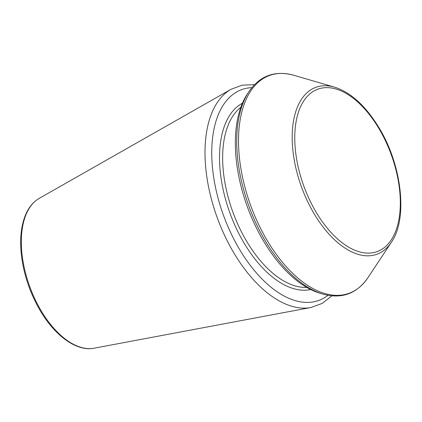 <?xml version="1.0" encoding="UTF-8"?>
<svg xmlns="http://www.w3.org/2000/svg" width="422" height="422" viewBox="0 0 422 422"><rect width="100%" height="100%" fill="white"/><g stroke="black" fill="none" stroke-linecap="round" stroke-linejoin="round"><path stroke-width="0.63" d="M323.094 294.145L320.377 293.353A114.151 61.332 -110.1 0 1 247.445 207.028A114.151 61.332 -110.1 0 1 247.329 94.022L248.89 91.664C259.968 75.665 274.901 70.194 293.691 75.243A115.955 62.303 -110.1 0 0 256.987 220.933A115.955 62.303 -110.1 0 0 367.894 277.723C356.822 293.723 341.883 299.193 323.094 294.145A115.955 62.303 -110.1 0 1 249.012 206.458A115.955 62.303 -110.1 0 1 248.89 91.664M327.952 295.3A112.226 60.299 -110.1 0 1 223.634 215.758A112.226 60.299 -110.1 0 1 251.85 87.639M310.697 289.518A99.486 53.452 -110.1 0 1 230.059 213.4A99.486 53.452 -110.1 0 1 242.418 103.205M306.762 287.393A97.25 52.254 -110.1 0 1 232.96 212.34A97.25 52.254 -110.1 0 1 240.783 107.367M334.467 87.117C350.671 92.307 365.373 105.616 378.576 127.038C401.871 164.517 408.164 218.554 391.347 242.312A88.878 47.755 -110.1 0 1 306.335 198.783A88.878 47.755 -110.1 0 1 334.467 87.117L293.691 75.243M308.535 197.617A86.457 46.452 69.9 0 0 397.846 224.372A86.457 46.452 69.9 0 0 336.186 89.074A86.457 46.452 69.9 0 0 308.535 197.617M39.146 198.409C33.011 201.959 28.327 207.83 25.093 216.017C21.227 226.065 19.897 238.124 21.1 252.182C23.036 272.074 29.123 291.069 39.362 309.168C54.396 335.627 76.646 351.806 94.048 348.208A80.096 43.033 -110.1 0 1 29.809 286.791A80.096 43.033 -110.1 0 1 39.146 198.409L230.966 89.327L242.186 85.16L254.471 84.701M94.048 348.208L310.924 307.506A116.657 62.678 -110.1 0 1 217.367 218.053A116.657 62.678 -110.1 0 1 230.966 89.327M391.347 242.312L367.894 277.723M310.924 307.506L322.181 303.434L331.856 295.848"/></g></svg>
